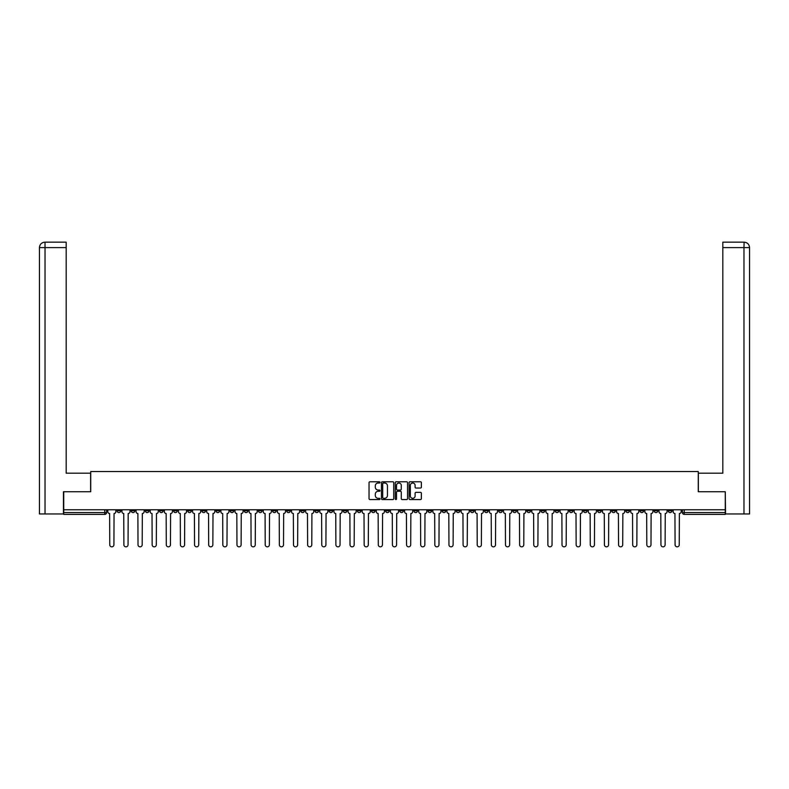 <?xml version="1.0" encoding="UTF-8"?>
<svg xmlns="http://www.w3.org/2000/svg" width="789" height="789" viewBox="0 0 789 789"><rect width="100%" height="100%" fill="white"/><g stroke="black" fill="none" stroke-linecap="round" stroke-linejoin="round"><path stroke-width="1.18" d="M380.002 482.395A0.621 0.621 0 0 0 379.381 481.773L369.933 481.773A0.888 0.888 0 0 0 369.045 482.661L369.045 498.668A0.888 0.888 0 0 0 369.933 499.565L379.381 499.565A0.621 0.621 0 0 0 380.002 498.944A0.621 0.621 0 0 0 379.381 498.313L378.158 498.313A2.85 2.85 0 0 1 375.317 495.472L375.317 494.141A2.85 2.85 0 0 1 378.158 491.291L379.381 491.291A0.621 0.621 0 0 0 380.002 490.669A0.621 0.621 0 0 0 379.381 490.048L378.158 490.048A2.85 2.85 0 0 1 375.317 487.198L375.317 485.866A2.85 2.85 0 0 1 378.158 483.026L379.381 483.026A0.621 0.621 0 0 0 380.002 482.395M583.485 509.783L583.485 510.779L587.105 510.779A1.815 1.815 0 0 1 585.3 512.594A1.815 1.815 0 0 1 583.485 510.779L583.485 509.783M498.687 509.783L498.687 510.779L502.307 510.779A1.815 1.815 0 0 1 500.502 512.594A1.815 1.815 0 0 1 498.687 510.779L498.687 509.783M484.554 509.783L484.554 510.779L488.174 510.779A1.815 1.815 0 0 1 486.369 512.594A1.815 1.815 0 0 1 484.554 510.779L484.554 509.783M399.757 509.783L399.757 510.779L403.376 510.779A1.815 1.815 0 0 1 401.571 512.594A1.815 1.815 0 0 1 399.757 510.779L399.757 509.783M385.624 509.783L385.624 510.779L389.243 510.779A1.815 1.815 0 0 1 387.429 512.594A1.815 1.815 0 0 1 385.624 510.779L385.624 509.783M371.491 509.783L371.491 510.779L375.11 510.779A1.815 1.815 0 0 1 373.296 512.594A1.815 1.815 0 0 1 371.491 510.779L371.491 509.783M343.225 509.783L343.225 510.779L346.844 510.779A1.815 1.815 0 0 1 345.03 512.594A1.815 1.815 0 0 1 343.225 510.779L343.225 509.783M314.959 510.779L314.959 509.783L314.959 510.779A1.815 1.815 0 0 0 316.764 512.594A1.815 1.815 0 0 1 314.959 510.779L318.578 510.779A1.815 1.815 0 0 1 316.764 512.594A1.815 1.815 0 0 0 318.578 510.779L318.578 509.783L318.578 510.779M300.826 510.779L300.826 509.783L300.826 510.779A1.815 1.815 0 0 0 302.631 512.594A1.815 1.815 0 0 1 300.826 510.779L304.446 510.779A1.815 1.815 0 0 1 302.631 512.594M286.693 510.779L286.693 509.783L286.693 510.779A1.815 1.815 0 0 0 288.498 512.594A1.815 1.815 0 0 1 286.693 510.779L290.313 510.779A1.815 1.815 0 0 1 288.498 512.594A1.815 1.815 0 0 0 290.313 510.779L290.313 509.783L290.313 510.779M272.56 509.783L272.56 510.779L276.18 510.779A1.815 1.815 0 0 1 274.365 512.594A1.815 1.815 0 0 1 272.56 510.779L272.56 509.783M258.427 509.783L258.427 510.779L262.047 510.779A1.815 1.815 0 0 1 260.232 512.594A1.815 1.815 0 0 1 258.427 510.779L258.427 509.783M244.294 509.783L244.294 510.779L247.914 510.779A1.815 1.815 0 0 1 246.099 512.594A1.815 1.815 0 0 1 244.294 510.779L244.294 509.783M230.161 510.779L230.161 509.783L230.161 510.779A1.815 1.815 0 0 0 231.966 512.594A1.815 1.815 0 0 1 230.161 510.779L233.781 510.779A1.815 1.815 0 0 1 231.966 512.594M201.895 510.779L201.895 509.783L201.895 510.779A1.815 1.815 0 0 0 203.7 512.594A1.815 1.815 0 0 1 201.895 510.779L205.515 510.779A1.815 1.815 0 0 1 203.7 512.594A1.815 1.815 0 0 0 205.515 510.779L205.515 509.783L205.515 510.779M187.762 510.779L187.762 509.783L187.762 510.779A1.815 1.815 0 0 0 189.567 512.594A1.815 1.815 0 0 1 187.762 510.779L191.382 510.779A1.815 1.815 0 0 1 189.567 512.594A1.815 1.815 0 0 0 191.382 510.779L191.382 509.783L191.382 510.779M173.619 510.779L173.619 509.783L173.619 510.779A1.815 1.815 0 0 0 175.434 512.594A1.815 1.815 0 0 1 173.619 510.779L177.249 510.779A1.815 1.815 0 0 1 175.434 512.594A1.815 1.815 0 0 0 177.249 510.779L177.249 509.783L177.249 510.779M159.486 510.779L159.486 509.783L159.486 510.779A1.815 1.815 0 0 0 161.301 512.594A1.815 1.815 0 0 1 159.486 510.779L163.116 510.779A1.815 1.815 0 0 1 161.301 512.594M145.354 510.779L145.354 509.783L145.354 510.779A1.815 1.815 0 0 0 147.168 512.594A1.815 1.815 0 0 1 145.354 510.779L148.983 510.779A1.815 1.815 0 0 1 147.168 512.594A1.815 1.815 0 0 0 148.983 510.779L148.983 509.783L148.983 510.779M131.221 510.779L131.221 509.783L131.221 510.779A1.815 1.815 0 0 0 133.035 512.594A1.815 1.815 0 0 1 131.221 510.779L134.85 510.779A1.815 1.815 0 0 1 133.035 512.594A1.815 1.815 0 0 0 134.85 510.779L134.85 509.783L134.85 510.779M420.488 488.046A0.888 0.888 0 0 0 421.375 487.158L421.375 482.661A0.888 0.888 0 0 0 420.488 481.773L409.994 481.773A0.888 0.888 0 0 0 409.106 482.661L409.106 498.668A0.888 0.888 0 0 0 409.994 499.565L420.488 499.565A0.888 0.888 0 0 0 421.375 498.668L421.375 493.243A0.888 0.888 0 0 0 420.488 492.356L416 492.356A0.888 0.888 0 0 0 415.113 493.243L415.113 495.936A2.377 2.377 0 0 1 412.726 498.313A2.377 2.377 0 0 1 410.349 495.936L410.349 485.403A2.377 2.377 0 0 1 412.726 483.026A2.377 2.377 0 0 1 415.113 485.403L415.113 487.158A0.888 0.888 0 0 0 416 488.046L420.488 488.046M45.022 513.955L39.45 513.955L39.45 247.598C39.775 244.294 41.59 242.479 44.874 242.164L66.177 242.164L66.177 247.598L45.022 247.598L45.022 513.955L63.455 513.955L63.455 491.754L90.725 491.754L90.725 471.556L698.275 471.556L698.275 491.754L725.269 491.754L725.269 509.783L63.731 509.783L63.731 512.594L106.584 512.594L106.584 509.783L106.584 512.594A1.815 1.815 0 0 1 104.769 514.408L63.731 514.408L63.731 512.594M63.731 491.754L63.731 509.783M393.721 482.661A0.888 0.888 0 0 0 392.833 481.773L382.34 481.773A0.888 0.888 0 0 0 381.452 482.661L381.452 498.668A0.888 0.888 0 0 0 382.34 499.565L392.833 499.565A0.888 0.888 0 0 0 393.721 498.668L393.721 482.661M396.167 481.773L406.66 481.773A0.888 0.888 0 0 1 407.548 482.661L407.548 498.668A0.888 0.888 0 0 1 406.66 499.565L402.173 499.565A0.888 0.888 0 0 1 401.285 498.668L401.285 492.178A0.888 0.888 0 0 0 400.388 491.291L397.409 491.291A0.888 0.888 0 0 0 396.522 492.178L396.522 498.944A0.621 0.621 0 0 1 395.9 499.565A0.621 0.621 0 0 1 395.279 498.944L395.279 482.661A0.888 0.888 0 0 1 396.167 481.773M682.416 509.783L682.416 512.594L725.269 512.594L725.269 514.408L684.231 514.408A1.815 1.815 0 0 1 682.416 512.594A1.815 1.815 0 0 0 684.231 514.408L684.231 509.783M725.269 509.783L725.269 512.594M671.912 509.783L671.912 510.779A1.815 1.815 0 0 1 670.098 512.594A1.815 1.815 0 0 1 668.283 510.779L671.912 510.779M668.283 509.783L668.283 510.779M657.779 510.779L657.779 509.783L657.779 510.779A1.815 1.815 0 0 1 655.965 512.594A1.815 1.815 0 0 1 654.15 510.779L657.779 510.779A1.815 1.815 0 0 1 655.965 512.594M654.15 509.783L654.15 510.779M643.646 509.783L643.646 510.779A1.815 1.815 0 0 1 641.832 512.594A1.815 1.815 0 0 1 640.017 510.779A1.815 1.815 0 0 0 641.832 512.594M640.017 509.783L640.017 510.779L643.646 510.779M629.514 509.783L629.514 510.779A1.815 1.815 0 0 1 627.699 512.594A1.815 1.815 0 0 1 625.884 510.779L629.514 510.779A1.815 1.815 0 0 1 627.699 512.594M625.884 509.783L625.884 510.779M615.381 509.783L615.381 510.779A1.815 1.815 0 0 1 613.566 512.594A1.815 1.815 0 0 1 611.751 510.779A1.815 1.815 0 0 0 613.566 512.594M611.751 509.783L611.751 510.779L615.381 510.779M601.238 509.783L601.238 510.779A1.815 1.815 0 0 1 599.433 512.594A1.815 1.815 0 0 1 597.618 510.779L601.238 510.779M597.618 509.783L597.618 510.779M587.105 509.783L587.105 510.779A1.815 1.815 0 0 1 585.3 512.594M572.972 509.783L572.972 510.779A1.815 1.815 0 0 1 571.167 512.594A1.815 1.815 0 0 1 569.352 510.779L572.972 510.779M569.352 509.783L569.352 510.779M558.839 509.783L558.839 510.779A1.815 1.815 0 0 1 557.034 512.594A1.815 1.815 0 0 1 555.219 510.779L558.839 510.779M555.219 509.783L555.219 510.779M544.706 509.783L544.706 510.779A1.815 1.815 0 0 1 542.901 512.594A1.815 1.815 0 0 1 541.086 510.779A1.815 1.815 0 0 0 542.901 512.594M541.086 509.783L541.086 510.779L544.706 510.779M530.573 509.783L530.573 510.779A1.815 1.815 0 0 1 528.768 512.594A1.815 1.815 0 0 1 526.953 510.779L530.573 510.779M526.953 509.783L526.953 510.779M516.44 509.783L516.44 510.779A1.815 1.815 0 0 1 514.635 512.594A1.815 1.815 0 0 1 512.82 510.779L516.44 510.779M512.82 509.783L512.82 510.779M502.307 509.783L502.307 510.779M488.174 509.783L488.174 510.779L488.174 509.783M474.041 509.783L474.041 510.779A1.815 1.815 0 0 1 472.236 512.594A1.815 1.815 0 0 1 470.422 510.779L474.041 510.779M470.422 509.783L470.422 510.779M459.908 509.783L459.908 510.779A1.815 1.815 0 0 1 458.103 512.594A1.815 1.815 0 0 1 456.289 510.779L459.908 510.779M456.289 509.783L456.289 510.779M445.775 509.783L445.775 510.779A1.815 1.815 0 0 1 443.97 512.594A1.815 1.815 0 0 1 442.156 510.779L445.775 510.779M442.156 509.783L442.156 510.779M431.642 509.783L431.642 510.779A1.815 1.815 0 0 1 429.837 512.594A1.815 1.815 0 0 1 428.023 510.779L431.642 510.779M428.023 509.783L428.023 510.779M417.509 509.783L417.509 510.779A1.815 1.815 0 0 1 415.704 512.594A1.815 1.815 0 0 1 413.89 510.779L417.509 510.779M413.89 509.783L413.89 510.779M403.376 509.783L403.376 510.779A1.815 1.815 0 0 1 401.571 512.594M389.243 509.783L389.243 510.779M375.11 510.779L375.11 509.783L375.11 510.779A1.815 1.815 0 0 1 373.296 512.594M360.977 509.783L360.977 510.779A1.815 1.815 0 0 1 359.163 512.594A1.815 1.815 0 0 1 357.358 510.779A1.815 1.815 0 0 0 359.163 512.594A1.815 1.815 0 0 0 360.977 510.779L357.358 510.779L357.358 509.783M346.844 510.779L346.844 509.783L346.844 510.779A1.815 1.815 0 0 1 345.03 512.594M332.711 509.783L332.711 510.779A1.815 1.815 0 0 1 330.897 512.594A1.815 1.815 0 0 1 329.092 510.779A1.815 1.815 0 0 0 330.897 512.594M329.092 509.783L329.092 510.779L332.711 510.779M304.446 509.783L304.446 510.779L304.446 509.783M276.18 510.779L276.18 509.783L276.18 510.779A1.815 1.815 0 0 1 274.365 512.594M262.047 510.779L262.047 509.783L262.047 510.779A1.815 1.815 0 0 1 260.232 512.594M247.914 510.779L247.914 509.783L247.914 510.779A1.815 1.815 0 0 1 246.099 512.594M233.781 509.783L233.781 510.779L233.781 509.783M219.648 510.779L219.648 509.783L219.648 510.779A1.815 1.815 0 0 1 217.833 512.594A1.815 1.815 0 0 1 216.028 510.779L219.648 510.779A1.815 1.815 0 0 1 217.833 512.594M216.028 509.783L216.028 510.779M163.116 509.783L163.116 510.779L163.116 509.783M120.717 509.783L120.717 510.779A1.815 1.815 0 0 1 118.902 512.594A1.815 1.815 0 0 1 117.088 510.779A1.815 1.815 0 0 0 118.902 512.594A1.815 1.815 0 0 0 120.717 510.779L120.717 509.783M117.088 509.783L117.088 510.779L120.717 510.779M104.769 509.783L104.769 514.408A1.815 1.815 0 0 0 106.584 512.594M383.316 483.026A0.621 0.621 0 0 0 382.695 483.647L382.695 497.691A0.621 0.621 0 0 0 383.316 498.313L384.608 498.313A2.85 2.85 0 0 0 387.448 495.472L387.448 485.866A2.85 2.85 0 0 0 384.608 483.026L383.316 483.026M401.285 485.442A2.377 2.377 0 0 0 398.899 483.065A2.377 2.377 0 0 0 396.522 485.442L396.522 489.16A0.888 0.888 0 0 0 397.409 490.048L400.388 490.048A0.888 0.888 0 0 0 401.285 489.16L401.285 485.442M107.807 509.783L107.807 511.686A1.815 1.815 0 0 0 109.622 513.501L109.75 544.755A2.081 2.081 0 0 0 111.841 546.836A2.081 2.081 0 0 0 113.922 544.755L114.06 513.501A1.815 1.815 0 0 0 115.865 511.686L115.865 509.783M121.94 509.783L121.94 511.686A1.815 1.815 0 0 0 123.755 513.501L123.883 544.755A2.081 2.081 0 0 0 125.974 546.836A2.081 2.081 0 0 0 128.055 544.755L128.193 513.501A1.815 1.815 0 0 0 129.998 511.686L129.998 509.783M136.073 509.783L136.073 511.686A1.815 1.815 0 0 0 137.888 513.501L138.016 544.755A2.081 2.081 0 0 0 140.107 546.836A2.081 2.081 0 0 0 142.188 544.755L142.326 513.501A1.815 1.815 0 0 0 144.131 511.686L144.131 509.783M90.636 491.754L90.636 473.183L66.177 473.183L66.177 247.598M45.022 242.164L45.022 247.598L39.45 247.598L39.45 459.592L39.45 247.598C39.766 244.294 41.58 242.489 44.884 242.164M698.364 491.754L698.364 473.183L722.823 473.183L722.823 242.164L744.106 242.164L743.978 247.598L722.823 247.598M749.55 513.955L749.55 459.592L749.55 513.955L725.545 513.955L725.269 491.754M743.978 513.955L743.978 247.598L749.55 247.598L749.55 459.592L749.55 247.598C749.225 244.294 747.41 242.479 744.126 242.164M150.206 509.783L150.206 511.686A1.815 1.815 0 0 0 152.021 513.501L152.149 544.755A2.081 2.081 0 0 0 154.24 546.836A2.081 2.081 0 0 0 156.321 544.755L156.459 513.501A1.815 1.815 0 0 0 158.264 511.686L158.264 509.783M164.339 509.783L164.339 511.686A1.815 1.815 0 0 0 166.154 513.501L166.282 544.755A2.081 2.081 0 0 0 168.373 546.836A2.081 2.081 0 0 0 170.454 544.755L170.592 513.501A1.815 1.815 0 0 0 172.397 511.686L172.397 509.783M178.472 509.783L178.472 511.686A1.815 1.815 0 0 0 180.287 513.501L180.415 544.755A2.081 2.081 0 0 0 182.506 546.836A2.081 2.081 0 0 0 184.587 544.755L184.725 513.501A1.815 1.815 0 0 0 186.529 511.686L186.529 509.783M192.605 509.783L192.605 511.686A1.815 1.815 0 0 0 194.419 513.501L194.548 544.755A2.081 2.081 0 0 0 196.639 546.836A2.081 2.081 0 0 0 198.72 544.755L198.858 513.501A1.815 1.815 0 0 0 200.672 511.686L200.672 509.783M206.738 509.783L206.738 511.686A1.815 1.815 0 0 0 208.552 513.501L208.681 544.755A2.081 2.081 0 0 0 210.771 546.836A2.081 2.081 0 0 0 212.852 544.755L212.991 513.501A1.815 1.815 0 0 0 214.805 511.686L214.805 509.783M220.871 509.783L220.871 511.686A1.815 1.815 0 0 0 222.685 513.501L222.814 544.755A2.081 2.081 0 0 0 224.904 546.836A2.081 2.081 0 0 0 226.985 544.755L227.124 513.501A1.815 1.815 0 0 0 228.938 511.686L228.938 509.783M235.004 509.783L235.004 511.686A1.815 1.815 0 0 0 236.818 513.501L236.956 544.755A2.081 2.081 0 0 0 239.037 546.836A2.081 2.081 0 0 0 241.118 544.755L241.256 513.501A1.815 1.815 0 0 0 243.071 511.686L243.071 509.783M249.137 509.783L249.137 511.686A1.815 1.815 0 0 0 250.951 513.501L251.089 544.755A2.081 2.081 0 0 0 253.17 546.836A2.081 2.081 0 0 0 255.251 544.755L255.389 513.501A1.815 1.815 0 0 0 257.204 511.686L257.204 509.783M263.27 509.783L263.27 511.686A1.815 1.815 0 0 0 265.084 513.501L265.222 544.755A2.081 2.081 0 0 0 267.303 546.836A2.081 2.081 0 0 0 269.384 544.755L269.522 513.501A1.815 1.815 0 0 0 271.337 511.686L271.337 509.783M277.403 509.783L277.403 511.686A1.815 1.815 0 0 0 279.217 513.501L279.355 544.755A2.081 2.081 0 0 0 281.436 546.836A2.081 2.081 0 0 0 283.517 544.755L283.655 513.501A1.815 1.815 0 0 0 285.47 511.686L285.47 509.783M291.536 509.783L291.536 511.686A1.815 1.815 0 0 0 293.35 513.501L293.488 544.755A2.081 2.081 0 0 0 295.569 546.836A2.081 2.081 0 0 0 297.65 544.755L297.788 513.501A1.815 1.815 0 0 0 299.603 511.686L299.603 509.783M305.668 509.783L305.668 511.686A1.815 1.815 0 0 0 307.483 513.501L307.621 544.755A2.081 2.081 0 0 0 309.702 546.836A2.081 2.081 0 0 0 311.783 544.755L311.921 513.501A1.815 1.815 0 0 0 313.736 511.686L313.736 509.783M319.801 509.783L319.801 511.686A1.815 1.815 0 0 0 321.616 513.501L321.754 544.755A2.081 2.081 0 0 0 323.835 546.836A2.081 2.081 0 0 0 325.916 544.755L326.054 513.501A1.815 1.815 0 0 0 327.869 511.686L327.869 509.783M333.934 509.783L333.934 511.686A1.815 1.815 0 0 0 335.749 513.501L335.887 544.755A2.081 2.081 0 0 0 337.968 546.836A2.081 2.081 0 0 0 340.049 544.755L340.187 513.501A1.815 1.815 0 0 0 342.002 511.686L342.002 509.783M348.067 509.783L348.067 511.686A1.815 1.815 0 0 0 349.882 513.501L350.02 544.755A2.081 2.081 0 0 0 352.101 546.836A2.081 2.081 0 0 0 354.182 544.755L354.32 513.501A1.815 1.815 0 0 0 356.135 511.686L356.135 509.783M362.2 509.783L362.2 511.686A1.815 1.815 0 0 0 364.015 513.501L364.153 544.755A2.081 2.081 0 0 0 366.234 546.836A2.081 2.081 0 0 0 368.315 544.755L368.453 513.501A1.815 1.815 0 0 0 370.268 511.686L370.268 509.783M376.333 509.783L376.333 511.686A1.815 1.815 0 0 0 378.148 513.501L378.286 544.755A2.081 2.081 0 0 0 380.367 546.836A2.081 2.081 0 0 0 382.448 544.755L382.586 513.501A1.815 1.815 0 0 0 384.401 511.686L384.401 509.783M390.466 509.783L390.466 511.686A1.815 1.815 0 0 0 392.281 513.501L392.419 544.755A2.081 2.081 0 0 0 394.5 546.836A2.081 2.081 0 0 0 396.581 544.755L396.719 513.501A1.815 1.815 0 0 0 398.534 511.686L398.534 509.783M404.599 509.783L404.599 511.686A1.815 1.815 0 0 0 406.414 513.501L406.552 544.755A2.081 2.081 0 0 0 408.633 546.836A2.081 2.081 0 0 0 410.714 544.755L410.852 513.501A1.815 1.815 0 0 0 412.667 511.686L412.667 509.783M418.732 509.783L418.732 511.686A1.815 1.815 0 0 0 420.547 513.501L420.685 544.755A2.081 2.081 0 0 0 422.766 546.836A2.081 2.081 0 0 0 424.847 544.755L424.985 513.501A1.815 1.815 0 0 0 426.8 511.686L426.8 509.783M432.865 509.783L432.865 511.686A1.815 1.815 0 0 0 434.68 513.501L434.818 544.755A2.081 2.081 0 0 0 436.899 546.836A2.081 2.081 0 0 0 438.98 544.755L439.118 513.501A1.815 1.815 0 0 0 440.933 511.686L440.933 509.783M446.998 509.783L446.998 511.686A1.815 1.815 0 0 0 448.813 513.501L448.951 544.755A2.081 2.081 0 0 0 451.032 546.836A2.081 2.081 0 0 0 453.113 544.755L453.251 513.501A1.815 1.815 0 0 0 455.066 511.686L455.066 509.783M461.131 509.783L461.131 511.686A1.815 1.815 0 0 0 462.946 513.501L463.084 544.755A2.081 2.081 0 0 0 465.165 546.836A2.081 2.081 0 0 0 467.246 544.755L467.384 513.501A1.815 1.815 0 0 0 469.199 511.686L469.199 509.783M475.264 509.783L475.264 511.686A1.815 1.815 0 0 0 477.079 513.501L477.217 544.755A2.081 2.081 0 0 0 479.298 546.836A2.081 2.081 0 0 0 481.379 544.755L481.517 513.501A1.815 1.815 0 0 0 483.332 511.686L483.332 509.783M489.397 509.783L489.397 511.686A1.815 1.815 0 0 0 491.212 513.501L491.35 544.755A2.081 2.081 0 0 0 493.431 546.836A2.081 2.081 0 0 0 495.512 544.755L495.65 513.501A1.815 1.815 0 0 0 497.464 511.686L497.464 509.783M503.53 509.783L503.53 511.686A1.815 1.815 0 0 0 505.345 513.501L505.483 544.755A2.081 2.081 0 0 0 507.564 546.836A2.081 2.081 0 0 0 509.645 544.755L509.783 513.501A1.815 1.815 0 0 0 511.597 511.686L511.597 509.783M517.663 509.783L517.663 511.686A1.815 1.815 0 0 0 519.478 513.501L519.616 544.755A2.081 2.081 0 0 0 521.697 546.836A2.081 2.081 0 0 0 523.778 544.755L523.916 513.501A1.815 1.815 0 0 0 525.73 511.686L525.73 509.783M531.796 509.783L531.796 511.686A1.815 1.815 0 0 0 533.611 513.501L533.749 544.755A2.081 2.081 0 0 0 535.83 546.836A2.081 2.081 0 0 0 537.911 544.755L538.049 513.501A1.815 1.815 0 0 0 539.863 511.686L539.863 509.783M545.929 509.783L545.929 511.686A1.815 1.815 0 0 0 547.744 513.501L547.882 544.755A2.081 2.081 0 0 0 549.963 546.836A2.081 2.081 0 0 0 552.044 544.755L552.182 513.501A1.815 1.815 0 0 0 553.996 511.686L553.996 509.783M560.062 509.783L560.062 511.686A1.815 1.815 0 0 0 561.876 513.501L562.015 544.755A2.081 2.081 0 0 0 564.096 546.836A2.081 2.081 0 0 0 566.186 544.755L566.315 513.501A1.815 1.815 0 0 0 568.129 511.686L568.129 509.783M574.195 509.783L574.195 511.686A1.815 1.815 0 0 0 576.009 513.501L576.148 544.755A2.081 2.081 0 0 0 578.229 546.836A2.081 2.081 0 0 0 580.319 544.755L580.448 513.501A1.815 1.815 0 0 0 582.262 511.686L582.262 509.783M588.328 509.783L588.328 511.686A1.815 1.815 0 0 0 590.142 513.501L590.28 544.755A2.081 2.081 0 0 0 592.361 546.836A2.081 2.081 0 0 0 594.452 544.755L594.581 513.501A1.815 1.815 0 0 0 596.395 511.686L596.395 509.783M602.471 509.783L602.471 511.686A1.815 1.815 0 0 0 604.275 513.501L604.413 544.755A2.081 2.081 0 0 0 606.494 546.836A2.081 2.081 0 0 0 608.585 544.755L608.714 513.501A1.815 1.815 0 0 0 610.528 511.686L610.528 509.783M616.604 509.783L616.604 511.686A1.815 1.815 0 0 0 618.408 513.501L618.546 544.755A2.081 2.081 0 0 0 620.627 546.836A2.081 2.081 0 0 0 622.718 544.755L622.846 513.501A1.815 1.815 0 0 0 624.661 511.686L624.661 509.783M630.736 509.783L630.736 511.686A1.815 1.815 0 0 0 632.541 513.501L632.679 544.755A2.081 2.081 0 0 0 634.76 546.836A2.081 2.081 0 0 0 636.851 544.755L636.979 513.501A1.815 1.815 0 0 0 638.794 511.686L638.794 509.783M644.869 509.783L644.869 511.686A1.815 1.815 0 0 0 646.674 513.501L646.812 544.755A2.081 2.081 0 0 0 648.893 546.836A2.081 2.081 0 0 0 650.984 544.755L651.112 513.501A1.815 1.815 0 0 0 652.927 511.686L652.927 509.783M659.002 509.783L659.002 511.686A1.815 1.815 0 0 0 660.807 513.501L660.945 544.755A2.081 2.081 0 0 0 663.026 546.836A2.081 2.081 0 0 0 665.117 544.755L665.245 513.501A1.815 1.815 0 0 0 667.06 511.686L667.06 509.783M673.135 509.783L673.135 511.686A1.815 1.815 0 0 0 674.94 513.501L675.078 544.755A2.081 2.081 0 0 0 677.159 546.836A2.081 2.081 0 0 0 679.25 544.755L679.378 513.501A1.815 1.815 0 0 0 681.193 511.686L681.193 509.783M39.45 247.598L39.45 459.592"/></g></svg>
